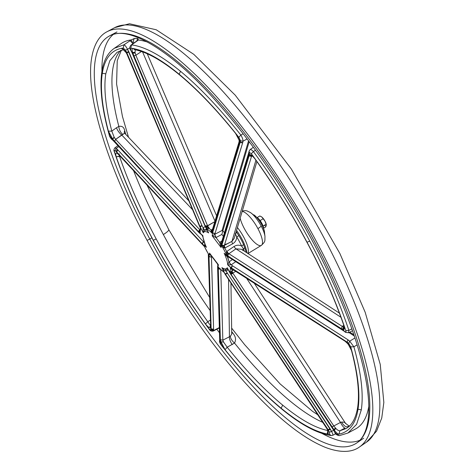<?xml version="1.0" encoding="UTF-8"?>
<svg xmlns="http://www.w3.org/2000/svg" width="475" height="475" viewBox="0 0 475 475"><rect width="100%" height="100%" fill="white"/><g stroke="black" fill="none" stroke-linecap="round" stroke-linejoin="round"><path stroke-width="0.71" d="M217.603 266.819A1.823 1.68 -0.9 0 0 217.918 267.977L219.83 341.739L221.457 345.147L225.067 349.677L219.99 340.64A1.823 1.639 -171.6 0 1 219.676 339.488A1.823 1.639 8.4 0 0 219.99 340.64L220.008 340.462A1.823 1.68 179.1 0 1 219.676 339.524L220.857 341.567L220.388 339.714L218.268 268.452L217.936 267.805A1.823 1.639 -171.6 0 1 217.615 266.629A1.823 1.639 8.4 0 0 217.936 267.805L218.286 268.262L218.447 267.253A26.125 7.778 -121.3 0 0 223.868 271.724L224.972 273.778A1.823 0.309 151.8 0 1 224.847 273.737A1.823 0.309 -28.2 0 0 224.972 273.778L221.908 267.633C224.604 269.373 226.385 269.396 227.252 267.704L230.547 273.849A1.823 0.309 151.8 0 1 230.422 273.808A1.823 0.309 -28.2 0 0 230.547 273.849L229.662 271.801A26.125 7.778 -121.3 0 0 230.345 267.407L231.598 268.434A1.823 1.33 129.4 0 0 231.931 268.939A1.823 1.33 129.4 0 0 232.103 269.052M208.329 254.642A1.823 1.68 -0.9 0 0 208.65 255.799L208.662 255.621A1.823 1.639 -171.6 0 1 208.347 254.452A1.823 1.639 8.4 0 0 208.662 255.621L209.012 256.078L209.505 253.056L218.387 264.729L217.918 267.977L218.268 268.452L217.936 267.805L218.387 264.729L209.505 253.056L211.06 255.568M204.387 246.549L203.834 245.415L204.369 246.507L202.831 244.886A1.823 1.366 -43 0 1 202.593 244.465L118.423 154.167L116.915 153.122C115.71 153.015 115.472 154.232 116.215 156.78L119.54 156.435C128.559 182.519 140.784 210.039 156.21 238.996C140.784 210.039 128.559 182.519 119.54 156.435L118.976 154.927L119.54 156.435L120.086 156.115L116.215 156.78L114.576 151.935C114.119 150.611 114.315 150.183 115.158 150.664L116.713 151.964A1.823 1.366 -43.5 0 1 117.782 149.815L117.485 149.542A1.823 1.33 129.4 0 0 116.5 151.762L115.158 150.664C114.315 150.183 114.119 150.611 114.576 151.935L116.215 156.78C115.472 154.232 115.71 153.015 116.915 153.122L116.5 151.762L116.915 153.122L118.423 154.167L202.593 244.465L116.725 151.976L117.07 153.087L116.5 151.762A1.823 1.33 -50.6 0 1 117.485 149.542L203.526 241.864A1.823 1.366 136.5 0 0 202.469 244.025L202.683 244.227A1.823 1.33 -50.6 0 1 203.668 242.001L204.357 242.565L203.668 242.001A1.823 1.33 129.4 0 0 202.683 244.227L204.078 245.729A26.125 7.778 -121.3 0 0 208.81 254.594L210.692 326.978L210.3 327.702L211.155 328.825L208.81 254.594A26.125 7.778 58.7 0 1 204.078 245.729L202.819 244.684A1.823 1.318 129.7 0 0 203.14 245.183A1.823 1.318 -50.3 0 1 202.819 244.684L202.593 244.465A1.823 1.366 137 0 0 202.831 244.886A1.823 1.366 137 0 0 202.997 245.029M123.215 49.566L121.309 48.349C122.55 48.444 124.123 49.78 126.041 52.357L126.855 52.755L128.957 52.042L128.701 51.508A1.823 0.309 151.8 0 1 126.671 52.363L125.489 50.166L123.28 48.034L121.309 48.349C110.954 50.522 104.619 58.835 102.297 73.269L105.777 73.833L109.802 60.747L117.022 52.327L109.802 60.747L105.777 73.833C103.597 88.255 105.604 107.344 111.809 131.106L114.131 137.174L115.633 139.365L124.67 133.178L121.725 135.013L192.523 209.635L121.725 135.013L115.633 139.365L199.838 229.763A1.823 1.366 136.5 0 0 198.77 231.913L198.983 232.115A1.823 1.33 -50.6 0 1 199.298 230.565L199.862 229.793A3.04 0.748 -122.6 0 0 200.052 229.947A3.04 0.748 57.4 0 1 199.862 229.793L199.755 229.87A3.04 0.522 -124.6 0 0 200.034 230.12A3.04 0.522 55.4 0 1 199.755 229.87L199.298 230.565A1.823 1.33 129.4 0 0 198.983 232.115L202.89 235.695C203.021 238.699 204.197 242.565 206.429 247.303L202.683 244.227L206.429 247.303C204.197 242.565 203.021 238.699 202.89 235.695L202.801 236.698L202.89 235.695L199.12 232.572L112.86 139.306L113.198 140.416L199.12 232.572A1.823 1.318 129.7 0 0 199.447 233.071A1.823 1.318 -50.3 0 1 199.12 232.572L198.894 232.358A1.823 1.366 137 0 0 199.132 232.774A1.823 1.366 137 0 0 199.298 232.922M205.105 244.304L202.801 236.681L201.946 235.143L202.89 235.695L199.132 232.774A1.823 1.366 -43 0 1 198.894 232.358L112.967 140.202A1.823 1.318 129.7 0 0 113.293 140.701A1.823 1.318 -50.3 0 1 112.967 140.202L111.625 139.086L109.256 135.126L108.395 131.171L112.557 138.843L114.131 137.174L112.557 138.843L112.86 139.306A1.823 0.766 -33.8 0 1 114.422 137.602A1.823 0.766 146.2 0 0 112.86 139.306L112.967 140.202L112.86 139.306L114.558 141.508L115.633 139.365L114.558 141.508L198.752 231.901A1.823 1.366 -43 0 1 199.827 229.757L199.827 229.757A1.823 1.366 137 0 0 198.752 231.901L198.77 231.913A1.823 1.366 -43.5 0 1 199.838 229.763L115.633 139.365L114.131 137.174L111.809 131.106L108.395 131.171C102.125 107.148 100.088 87.845 102.297 73.269C100.088 87.845 102.125 107.148 108.395 131.171L109.612 135.672L111.625 139.086L112.967 140.202L108.395 131.171L111.809 131.106L116.482 127.757L111.809 131.106C105.604 107.344 103.597 88.255 105.777 73.833L102.297 73.269L101.882 71.689L102.297 73.269C104.619 58.835 110.954 50.522 121.309 48.349L123.28 48.034L123.993 44.787L129.788 40.897L123.993 44.787C124.943 45.113 126.118 46.621 127.526 49.311L129.918 47.708L127.526 49.311L202.071 225.839L199.85 226.308L200.04 226.694A1.823 0.309 -28.2 0 0 202.071 225.839L203.11 227.774L205.224 226.605L203.11 227.774L202.071 225.839A1.823 0.309 151.8 0 1 200.04 226.694L200.919 228.748A26.125 7.778 -121.3 0 0 200.236 233.142L198.983 232.115L200.236 233.142A26.125 7.778 58.7 0 1 200.919 228.748L126.867 52.778L126.356 52.772L199.827 226.694A1.823 0.327 152 0 1 199.708 226.646A1.823 0.327 -28 0 0 199.827 226.694L126.356 52.772L126.867 52.778L126.671 52.363L126.041 52.357L126.356 52.772A1.823 0.481 149.3 0 0 126.35 52.957A1.823 0.481 -30.7 0 1 126.356 52.772L126.041 52.357C124.123 49.78 122.55 48.444 121.309 48.349L123.565 49.554M207.551 225.72L205.426 226.379L205.616 226.765A1.823 0.309 -28.2 0 0 206.803 226.361L215.139 221.481L207.551 225.72A3.04 0.766 -119.2 0 0 209.279 228.172L208.964 228.338A27.336 8.14 58.7 0 1 211.114 230.114L212.551 229.146L211.114 230.114A27.336 8.14 -121.3 0 0 208.964 228.338L206.714 228.825L205.402 226.765L208.673 232.916C205.978 231.171 204.197 231.147 203.336 232.845L200.04 226.694L203.336 232.845C204.197 231.147 205.978 231.171 208.673 232.916L207.189 230.001L204.784 230.09L206.981 230.12L208.673 232.916L205.402 226.765L132.697 52.856L132.187 52.85L205.402 226.765A1.823 0.327 152 0 1 205.283 226.717A1.823 0.327 -28 0 0 205.402 226.765L132.187 52.85L132.697 52.856L132.62 52.44C131.795 49.881 131.955 48.569 133.101 48.498L130.768 48.129L130.821 50.237L131.991 52.434L132.62 52.44L131.991 52.434L132.187 52.85L130.821 50.237L130.768 48.129L133.101 48.498L134.639 49.685L133.101 48.498C131.955 48.569 131.795 49.881 132.62 52.44L133.742 55.943L205.414 226.355L207.438 225.791A3.04 0.564 -116.4 0 0 208.964 228.338L209.279 228.172A3.04 0.766 60.8 0 1 207.551 225.72M212.034 230.892A1.823 1.645 9.3 0 0 211.987 231.088L212.076 230.719A1.823 1.579 16.9 0 0 212.349 232.073L239.37 143.118L239.287 140.475L235.262 132.804L238.866 137.34L240.493 140.743L240.285 142.037A1.823 1.585 16.5 0 0 242.725 142.625L242.784 142.357A1.823 1.639 -171.6 0 1 240.332 141.841L240.493 140.743L238.866 137.34L235.262 132.804L240.332 141.841L239.287 140.475L239.37 143.118L212.349 232.073L212.699 232.536L240.285 142.055L239.43 140.938L240.332 141.841A1.823 1.639 8.4 0 0 242.784 142.357L215.133 233.124A1.823 1.585 -163.5 0 1 212.693 232.548L212.652 232.744A1.823 1.639 8.4 0 0 215.104 233.261L214.961 234.223L222.074 230.488L248.55 140.843L222.074 230.488A0.606 0.528 -163.5 0 1 222.888 230.684L222.858 230.892A24.783 9.34 60.6 0 1 224.443 232.72A24.783 9.34 -119.4 0 0 222.858 230.892L221.855 234.454L216 237.565L219.658 242.363L221.979 240.831L219.658 242.363L216 237.565L212.194 235.82L212.652 232.744L212.301 232.287L212.135 233.296A26.125 7.778 -121.3 0 0 206.714 228.825A26.125 7.778 58.7 0 1 212.135 233.296L212.301 232.287L212.699 232.536L212.301 232.287A1.823 1.645 -170.7 0 1 211.987 231.088A1.823 1.645 9.3 0 0 212.301 232.287L212.349 232.073A1.823 1.579 -163.1 0 1 212.076 230.719L212.135 233.296L210.953 230.779L211.114 230.114L210.953 230.779L212.135 233.296L212.093 230.725A1.823 1.579 -163.1 0 1 212.693 229.924M221.308 243.075A1.823 1.645 9.3 0 0 221.261 243.271L221.35 242.903A1.823 1.579 16.9 0 0 221.623 244.257L249.185 153.473A1.823 1.645 -170.7 0 1 248.87 152.273A1.823 1.645 9.3 0 0 249.185 153.473L249.048 151.198L249.363 152.392L251.317 153.698L253.424 151.602L251.317 153.698L254.867 158.567C273.986 185.066 291.371 212.954 307.04 242.232L309.753 241.098C326.539 272.614 339.583 302.373 348.882 330.38C339.583 302.373 326.539 272.614 309.753 241.098C292.885 209.588 274.111 179.752 253.424 151.602C251.465 149.524 250.236 149.043 249.725 150.159C250.236 149.043 251.465 149.524 253.424 151.602L255.449 150.165L253.424 151.602C274.111 179.752 292.885 209.588 309.753 241.098L307.04 242.232C322.638 271.504 334.994 299.327 344.108 325.702L345.747 330.547C346.204 331.877 346.014 332.298 345.165 331.817L343.579 330.541L343.407 329.359C344.618 329.466 344.85 328.249 344.108 325.702L343.793 325.286L344.108 325.702C344.85 328.249 344.618 329.466 343.407 329.359L343.823 330.719A1.823 1.33 129.4 0 0 344.155 331.223A1.823 1.33 -50.6 0 1 343.823 330.719L345.165 331.817C346.014 332.298 346.204 331.877 345.747 330.547L344.108 325.702C334.994 299.327 322.638 271.504 307.04 242.232C291.371 212.954 273.986 185.066 254.867 158.567C252.878 156.002 251.328 154.761 250.224 154.838L251.655 155.758L249.987 154.803A1.823 1.68 72.9 0 0 251.72 155.776A1.823 1.68 -107.1 0 1 249.987 154.803L249.185 153.473L250.224 154.838C251.328 154.761 252.878 156.002 254.867 158.567L251.317 153.698L249.363 152.392L249.132 153.68L249.987 154.803L249.066 155.848L251.501 156.441L249.066 155.848L221.973 244.714A1.823 1.579 17 0 0 224.408 245.308L224.408 245.308A1.823 1.579 -163 0 1 221.973 244.714L221.967 244.732A1.823 1.585 16.5 0 0 224.408 245.32L251.501 156.441L252.225 156.037L251.501 156.441L224.408 245.32A1.823 1.585 -163.5 0 1 221.967 244.732L221.92 244.928A1.823 1.639 8.4 0 0 223.464 245.664L231.966 241.353L255.924 160.229L231.966 241.353L234.234 238.313L231.966 241.353A3.04 0.926 -117.8 0 0 232.613 243.847L224.758 248.033A27.336 8.14 58.7 0 1 226.634 251.548L234.027 246.489C236.592 244.916 239.133 244.785 241.644 246.092A27.336 8.14 -121.3 0 0 236.74 236.906C236.58 240 235.202 242.315 232.613 243.847C235.202 242.315 236.58 240 236.74 236.906A27.336 8.14 58.7 0 1 241.644 246.092C239.133 244.785 236.592 244.916 234.027 246.489L226.634 251.548A27.336 8.14 -121.3 0 0 224.758 248.033L223.968 247.873L221.772 245.955L221.576 244.471L221.077 247.493L212.194 235.82L221.077 247.493L219.658 242.363L221.077 247.493L221.576 244.471L221.92 244.928L249.066 155.848L249.987 154.803L249.132 153.68L221.623 244.257L221.973 244.714L221.576 244.471A1.823 1.645 -170.7 0 1 221.261 243.271A1.823 1.645 9.3 0 0 221.576 244.471L221.623 244.257A1.823 1.579 -163.1 0 1 221.967 242.102M233.599 269.064A1.823 1.265 -57.3 0 1 232.269 269.183A1.823 1.265 -57.3 0 1 231.865 268.624L231.462 267.977L231.848 268.613L345.2 341.317L347.427 343.199L347.088 342.089L231.729 268.167L231.865 268.624A1.823 1.271 123.1 0 0 232.245 269.171A1.823 1.271 -56.9 0 1 231.848 268.613L227.697 264.848C227.567 261.85 226.385 257.978 224.152 253.246L227.905 256.322A1.823 1.33 129.4 0 0 228.232 256.827L228.546 257.058A1.823 1.271 123.1 0 0 228.558 257.064A1.823 1.265 -57.3 0 1 228.166 256.512L228.148 256.5A1.823 1.271 123.1 0 0 228.546 257.058A1.823 1.271 -56.9 0 1 228.148 256.5L228.03 256.061L341.335 328.658L343.407 329.359L343.562 330.529L343.223 329.418L341.335 328.658L228.03 256.061L228.166 256.512L343.562 330.529A1.823 1.271 123.1 0 0 343.977 331.093A1.823 1.271 123.1 0 0 344.072 331.152M228.232 256.827A1.823 1.33 -50.6 0 1 227.905 256.322L224.152 253.246L227.537 257.123A2.428 0.92 63.2 0 1 227.442 256.179A2.428 0.92 -116.8 0 0 227.537 257.123L228.992 261.897L227.745 257.005A2.428 0.849 60 0 1 227.596 256.304A2.428 0.849 -120 0 0 227.745 257.005L228.154 256.767L227.537 257.123L224.152 253.246L228.232 256.827A1.823 1.33 129.4 0 0 228.404 256.939M333.563 429.958A1.823 0.309 -28.2 0 0 333.533 430.077A1.823 0.309 -28.2 0 0 333.658 430.118L333.438 429.75A1.823 0.368 146.9 0 1 333.319 429.703A1.823 0.368 -33.1 0 0 333.438 429.75L334.833 432.315L337.042 434.447L339.013 434.138C337.778 434.037 336.199 432.701 334.281 430.124L333.658 430.118L334.281 430.124L230.987 274.247L333.42 429.727L333.931 429.733L333.42 429.727L230.761 274.217L227.252 267.704C226.385 269.396 224.604 269.373 221.908 267.633L223.939 268.998L221.908 267.633L224.58 273.048M230.648 274.039A1.823 0.368 -33.1 0 0 230.642 274.17A1.823 0.368 -33.1 0 0 230.761 274.217L230.761 274.217A1.823 0.368 146.9 0 1 230.642 274.17L230.422 273.808A1.823 0.309 -28.2 0 1 230.458 273.683M225.073 273.968A1.823 0.368 -33.1 0 0 225.067 274.099A1.823 0.368 -33.1 0 0 225.186 274.146L327.59 429.649L328.1 429.655L225.18 273.784A1.823 0.327 -28 0 0 227.222 272.941L331.544 431.407L333.658 430.303L331.544 431.407C332.945 433.978 333.272 435.284 332.518 435.314L331.229 435.557L329.555 434.352L329.502 432.244L328.332 430.047L327.708 430.041C328.534 432.6 328.373 433.918 327.222 433.984L329.555 434.352L327.222 433.984L327.768 430.962L327.222 433.984C328.373 433.918 328.534 432.6 327.708 430.041L328.332 430.047L328.1 429.655L327.59 429.649L327.708 430.041L326.016 426.883L225.186 274.146A1.823 0.368 146.9 0 1 225.067 274.099A1.823 0.368 -33.4 0 0 225.079 274.128A1.823 0.368 -33.4 0 0 225.203 274.17A1.823 0.368 146.6 0 1 225.079 274.128L327.334 429.37A1.823 1.051 -25 0 0 327.59 429.649A1.823 1.051 155 0 1 327.334 429.37L327.827 431.627L328.017 431.193M355.478 428.984A225.554 67.177 -121.3 0 0 368.796 406.297A225.554 67.177 58.7 0 1 355.478 428.984L347.938 433.022L340.088 435.415M225.756 254.796L224.152 253.246C226.385 257.978 227.567 261.85 227.697 264.848L231.462 267.977A1.823 1.318 -50.3 0 1 232.459 265.757L231.272 264.777L235.743 261.672L231.272 264.777L232.625 265.881L347.985 339.797L349.695 341.181L353.905 346.815L357.141 344.832L353.905 346.815C361.196 373.166 363.66 394.191 361.297 409.907L358.025 409.218L357.61 407.639L358.025 409.218C355.71 423.652 349.368 431.959 339.013 434.138C349.368 431.959 355.71 423.652 358.025 409.218C360.234 394.636 358.203 375.333 351.928 351.31L350.71 346.809L348.697 343.395L347.356 342.279L351.928 351.31L347.088 342.089L347.771 343.639L345.2 341.317L231.848 268.613A1.823 1.265 122.7 0 0 232.269 269.183L345.2 341.317L347.504 343.49A1.823 0.671 -44.1 0 1 347.427 343.199A1.823 0.671 135.9 0 0 347.504 343.49L347.807 343.841C349.79 346.459 351.043 348.751 351.565 350.722C357.758 374.567 359.771 393.537 357.61 407.639C355.662 418.76 351.672 425.79 345.64 428.735L339.91 430.766L345.646 428.735M345.058 428.046L339.91 430.766L345.058 428.046A6.074 1.562 62.1 0 1 340.504 422.423L246.721 278.457L340.504 422.423L341.697 422.037C344.215 422.073 345.444 422.56 345.384 423.498C345.444 422.56 344.215 422.073 341.697 422.037A6.074 3.04 -119.4 0 0 347.457 426.734A220.697 65.728 -121.3 0 0 349.042 426.354A220.697 65.728 58.7 0 1 347.457 426.734L349.57 425.867L347.457 426.734A6.074 3.04 60.6 0 1 341.697 422.037L340.504 422.423A6.074 1.562 -117.9 0 0 345.058 428.046M323.024 422.489A220.697 65.728 58.7 0 1 234.519 343.051L227.204 347.225C246.466 371.159 264.961 390.462 282.678 405.139C300.354 419.674 315.548 428.165 328.249 430.617C315.548 428.165 300.354 419.674 282.678 405.139L281.147 408.227C299.024 422.922 314.379 431.508 327.222 433.984C314.379 431.508 299.024 422.922 281.147 408.227L281.586 408.898L281.147 408.227L282.678 405.139C264.961 390.462 246.466 371.159 227.204 347.225L234.519 343.051A220.697 65.728 -121.3 0 0 323.024 422.489M232.72 332.993C235.695 336.371 236.295 339.726 234.519 343.051C236.295 339.726 235.695 336.371 232.72 332.993L231.705 331.681L232.72 332.993A6.074 2.09 -37.7 0 1 231.729 333.07A6.074 2.09 142.3 0 0 232.72 332.993M120.698 50.409A220.697 65.728 -121.3 0 0 118.845 126.409C122.051 125.774 124.005 127.205 124.699 130.69L125.792 134.366L124.699 130.69C124.005 127.205 122.051 125.774 118.845 126.409A220.697 65.728 58.7 0 1 120.698 50.409M133.517 170.519A220.697 65.728 -121.3 0 0 163.352 234.555A10.937 1.912 -28.1 0 0 168.762 229.645A10.937 1.912 151.9 0 1 163.352 234.555A220.697 65.728 -121.3 0 0 209.908 310.258A220.697 65.728 58.7 0 1 163.352 234.555A220.697 65.728 58.7 0 1 133.517 170.519M114.671 27.657A242.541 72.236 58.7 0 1 301.287 198.039A242.541 72.236 58.7 0 1 366.451 442.195A242.541 72.236 -121.3 0 0 301.287 198.039A242.541 72.236 -121.3 0 0 114.671 27.657L129.455 23.75L156.216 29.759L193.782 54.328L235.214 95.16L291.371 169.064L339.874 253.49L365.186 312.289L380.243 364.414L383.842 402.45L381.752 418.006L376.556 431.181L366.451 442.195L359.397 447.028A243.01 72.372 -121.3 0 0 294.108 202.403A243.01 72.372 -121.3 0 0 107.124 31.688A243.01 72.372 58.7 0 1 294.108 202.403A243.01 72.372 58.7 0 1 359.397 447.028C353.566 451.327 343.134 453.993 325.707 447.515C302.29 438.116 275.144 416.219 244.275 381.823C208.46 341.317 176.011 294.078 146.935 240.112A2.428 0.427 -28.1 0 0 149.815 239.044A238.153 70.929 -121.3 0 0 356.648 443.021A238.153 70.929 -121.3 0 0 292.665 203.282A238.153 70.929 -121.3 0 0 109.416 35.975A238.153 70.929 -121.3 0 0 149.815 239.044L151.863 237.821L149.815 239.044A238.153 70.929 58.7 0 1 109.416 35.975C127.336 24.991 169.676 48.913 214.932 99.863C253.294 142.286 293.283 201.928 322.115 259.748C345.479 306.761 360.228 347.647 366.367 382.411C368.879 397.26 369.455 409.723 368.101 419.799C366.439 431.3 362.621 439.043 356.648 443.021A238.153 70.929 58.7 0 1 149.815 239.044A2.428 0.427 151.9 0 1 146.935 240.112C108.549 168.554 86.593 98.877 91.158 61.364C93.444 42.91 100.623 34.883 107.124 31.688L114.671 27.657M216.826 329.205A237.684 70.787 -121.3 0 0 219.48 332.791A237.684 70.787 58.7 0 1 216.826 329.205M321.818 433.354A237.684 70.787 -121.3 0 0 359.842 440.277A237.684 70.787 58.7 0 1 321.818 433.354M113.323 34.402A237.684 70.787 -121.3 0 0 101.935 71.339A237.684 70.787 58.7 0 1 113.323 34.402M117.652 145.362A237.684 70.787 -121.3 0 0 117.788 145.748A237.684 70.787 58.7 0 1 117.652 145.362M121.333 43.48A225.554 67.177 58.7 0 1 131.332 39.918L134.437 38.445L136.135 38.416L137.881 38.493L138.362 40.007A225.554 67.177 58.7 0 1 147.606 42.127A225.554 67.177 -121.3 0 0 138.362 40.007L131.563 44.882C144.952 46.687 161.263 55.492 180.5 71.297C199.791 87.287 219.901 108.543 240.837 135.066L243.147 133.766L240.837 135.066C242.369 137.584 243.075 139.65 242.951 141.259L242.784 142.357L242.951 141.259L247.089 138.92L242.951 141.259C243.075 139.65 242.369 137.584 240.837 135.066C219.901 108.543 199.791 87.287 180.5 71.297L179.176 74.254L179.609 74.925L179.176 74.254C197.089 89.098 215.787 108.615 235.262 132.804C215.787 108.615 197.089 89.098 179.176 74.254C161.304 59.559 145.944 50.973 133.101 48.498C145.944 50.973 161.304 59.559 179.176 74.254L180.5 71.297C161.263 55.492 144.952 46.687 131.563 44.882L137.097 40.993A4.863 1.633 -125.1 0 0 136.675 41.099A4.863 1.633 54.9 0 1 137.097 40.993L138.362 40.007A4.863 2.981 -130.9 0 0 137.56 40.417A4.863 2.981 49.1 0 1 138.362 40.007L137.881 38.493A4.863 4.542 94.1 0 0 136.907 40.933A4.863 4.542 -85.9 0 1 137.881 38.493L134.437 38.445A4.863 4.578 87.2 0 0 133.76 43.154A4.863 4.578 -92.8 0 1 134.437 38.445L131.332 39.918A225.554 67.177 -121.3 0 0 121.333 43.48L114.273 48.319L123.993 44.787L123.28 48.034L125.489 50.166L127.526 49.311C126.118 46.621 124.943 45.113 123.993 44.787M228.232 269.711L226.189 271.005L227.222 272.941L226.1 271.065C224.253 270.685 222.852 269.539 221.908 267.633C222.852 269.539 224.253 270.685 226.1 271.065A2.428 0.457 58.8 0 1 225.423 269.485A2.428 0.457 -121.2 0 0 226.1 271.065L226.189 271.005A2.428 0.594 57.6 0 1 225.56 269.515A2.428 0.594 -122.4 0 0 226.189 271.005L228.232 269.711M227.763 255.865L226.504 254.82A26.125 7.778 -121.3 0 0 221.772 245.955A26.125 7.778 58.7 0 1 226.504 254.82L227.763 255.865A1.823 1.318 -50.3 0 1 228.089 254.321L226.504 254.82L226.634 251.548L226.504 254.82L228.089 254.321A1.823 1.318 129.7 0 0 227.763 255.865L228.03 256.061L227.763 255.865M333.8 425.968L340.504 422.423L333.8 425.968L335.861 428.456C337.499 430.16 338.847 430.926 339.91 430.766L339.013 434.138L339.91 430.766C338.847 430.926 337.499 430.16 335.861 428.456L333.8 425.968L232.94 273.256L333.8 425.968L331.847 426.954L333.8 425.968M232.269 269.183L232.245 269.171A1.823 1.271 123.1 0 0 232.257 269.177L231.931 268.939A1.823 1.33 -50.6 0 1 231.598 268.434L230.345 267.407L231.515 269.289A3.04 1.182 96.7 0 1 231.931 268.939A3.04 1.182 -83.3 0 0 231.515 269.289L232.073 269.367A3.04 1.271 62.3 0 1 232.168 269.117A3.04 1.271 -117.7 0 0 232.073 269.367A27.336 8.14 58.7 0 1 231.806 271.112A27.336 8.14 -121.3 0 0 232.073 269.367L231.515 269.289L230.345 267.407A26.125 7.778 58.7 0 1 229.662 271.801L231.954 273.463L235.737 271.409L231.954 273.463L229.662 271.801L230.755 273.855A1.823 0.327 -28 0 0 231.954 273.463A1.823 0.327 152 0 1 230.755 273.855L230.987 274.247A1.823 0.368 -33.4 0 0 232.94 273.256A1.823 0.368 146.6 0 1 230.987 274.247L333.931 429.733A1.823 0.386 -40.5 0 1 335.51 428.046A1.823 0.386 139.5 0 0 333.931 429.733L334.281 430.124L335.861 428.456L334.281 430.124C336.199 432.701 337.778 434.037 339.013 434.138L337.042 434.447L339.31 435.658L337.042 434.447L334.833 432.315L333.658 430.118A1.823 0.309 151.8 0 1 333.533 430.077L333.308 429.548M231.806 271.112L233.552 270.008L231.806 271.112A3.04 0.505 -123.4 0 0 232.786 273.262A3.04 0.505 56.6 0 1 231.806 271.112M246.757 252.397A21.565 6.424 -121.3 0 0 236.568 230.417A21.565 6.424 58.7 0 1 246.757 252.397L246.792 252.753M236.212 231.628L238.86 235.642A25.513 7.6 58.7 0 1 243.438 244.215L246.477 252.546L243.438 244.215A25.513 7.6 -121.3 0 0 238.86 235.642L236.74 236.906L235.244 233.451L236.74 236.906L238.86 235.642L236.212 231.628M247.974 253.525L261.345 245.403A19.742 5.878 -121.3 0 0 257.913 228.618A19.742 5.878 -121.3 0 0 242.185 211.393A19.742 5.878 58.7 0 1 257.913 228.618A19.742 5.878 58.7 0 1 261.345 245.403A19.742 5.878 58.7 0 1 244.275 228.439A19.742 5.878 58.7 0 1 240.166 218.245M237.417 227.537A19.742 5.878 58.7 0 1 247.796 253.407A19.742 5.878 -121.3 0 0 237.417 227.537M242.309 210.971L245.355 210.603L246.953 210.882L250.384 212.509A16.708 4.976 58.7 0 1 261.155 225.993A16.708 4.976 -121.3 0 0 250.384 212.509A16.708 4.976 58.7 0 1 250.384 212.509L256.91 217.502C261.814 222.775 264.723 230.595 264.51 232.34A12.148 3.616 -121.3 0 0 253.893 214.866A12.148 3.616 58.7 0 1 264.51 232.34L264.979 236.538A16.708 4.976 58.7 0 1 264.985 236.55A16.708 4.976 -121.3 0 0 261.155 225.993A16.708 4.976 58.7 0 1 264.979 236.538C264.753 241.294 265.786 241.14 261.345 245.403M349.772 425.838C349.885 426.609 348.442 425.737 345.45 423.213L254.333 283.337M224.883 273.612A1.823 0.309 -28.2 0 0 224.847 273.737L225.079 274.128M227.852 269.206L227.252 267.704L227.852 269.206M219.272 268.203L224.176 272.484L223.351 271.379L223.868 271.724A26.125 7.778 58.7 0 1 218.447 267.253L219.296 268.227L218.447 267.253L218.286 268.262A1.823 1.645 9.3 0 0 219.824 269.004L218.447 267.253L219.824 269.004A1.823 1.645 -170.7 0 1 218.286 268.262L218.268 268.452A1.823 1.686 -1.7 0 0 220.228 269.105A1.823 1.686 178.3 0 1 218.268 268.452L220.388 339.714L222.846 340.159L229.443 336.751L228.558 279.389L229.443 336.751L230.446 336.152L231.741 334.062L230.446 336.152A6.074 2.541 -132.5 0 0 234.519 343.051A6.074 2.541 47.5 0 1 230.446 336.152L229.443 336.751A6.074 1.971 -117.3 0 0 232.275 344.618A6.074 1.971 62.7 0 1 229.443 336.751L222.846 340.159L223.458 341.923L227.204 347.225L225.067 349.677C244.536 373.872 263.233 393.389 281.147 408.227C263.233 393.389 244.536 373.872 225.067 349.677L227.204 347.225L223.458 341.923L222.846 340.159L220.75 269.568L222.846 340.159L220.388 339.714L220.857 341.567L220.008 340.462L217.918 267.989A1.823 1.68 179.1 0 1 217.592 267.039L217.841 265.127M229.662 271.801L231.171 271.48L229.662 271.801M227.222 272.941A1.823 0.327 152 0 1 225.18 273.784L225.411 274.176A1.823 0.368 -33.4 0 0 227.365 273.184L227.222 272.941M332.518 435.314C333.272 435.284 332.945 433.978 331.544 431.407L329.502 432.244L329.555 434.352L331.229 435.557C317.306 433.616 300.752 424.727 281.586 408.898C262.342 392.944 242.327 371.794 221.534 345.444L221.457 345.147L221.534 345.444C219.996 343.455 219.319 341.828 219.515 340.569L219.83 341.739L219.676 339.471M227.365 273.184A1.823 0.368 146.6 0 1 225.411 274.176L328.1 429.655L330.054 428.67L227.365 273.184M329.502 432.244L331.544 431.407L330.374 429.21A1.823 0.327 152 0 1 328.332 430.047L329.502 432.244M330.054 428.67L328.1 429.655L328.332 430.047A1.823 0.327 -28 0 0 330.374 429.21L330.054 428.67M334.744 432.149L334.715 432.274C335.273 434.049 336.805 435.177 339.31 435.658L347.938 433.022L356.582 424.371L361.297 409.907C363.66 394.191 361.196 373.166 353.905 346.815L350.71 346.809L351.928 351.31C358.203 375.333 360.234 394.636 358.025 409.218L361.297 409.907M230.642 274.17L230.654 274.2A1.823 0.368 -33.4 0 0 230.654 274.2A1.823 0.368 -33.4 0 0 230.779 274.241A1.823 0.368 146.6 0 1 230.654 274.2L333.302 429.679M333.533 430.077L334.833 432.315M231.954 273.463A3.04 0.653 79.4 0 0 231.171 271.48A3.04 0.653 -100.6 0 1 231.954 273.463M232.904 273.196A3.04 0.742 57.8 0 1 232.103 270.922A3.04 0.742 -122.2 0 0 232.904 273.196M257.913 228.618A6.074 1.063 -28.1 0 0 261.155 225.993A6.074 1.063 151.9 0 1 257.913 228.618M348.882 330.38L351.85 328.884L348.882 330.38L348.513 332.767L348.882 330.38L345.747 330.547L348.882 330.38M354.308 336.027L348.959 332.542L354.308 336.027M349.695 341.181L354.95 337.963L349.695 341.181L348.697 343.395L350.71 346.809L353.905 346.815L349.695 341.181L348.353 340.064A1.823 1.318 129.7 0 0 347.356 342.279L348.697 343.395L349.695 341.181M349.79 332.126L353.893 334.804L349.79 332.126M342.232 326.367L343.829 325.381L342.232 326.367L344.019 326.889L342.232 326.367L228.926 253.769L342.232 326.367L341.335 328.658L342.232 326.367M228.879 253.739L228.089 254.321A3.04 0.825 44.2 0 0 226.326 252.296A3.04 0.825 -135.8 0 1 228.089 254.321L228.772 253.816A3.04 0.79 50.6 0 1 226.634 251.548A3.04 0.79 -129.4 0 0 228.772 253.816L228.879 253.739A3.04 0.861 55.4 0 1 226.913 251.34A3.04 0.861 -124.6 0 0 228.879 253.739L235.968 248.841L228.879 253.739M340.949 317.282L235.968 248.841L340.949 317.282M228.992 261.897L232.412 259.534L228.992 261.897L227.697 264.848L228.992 261.897A2.428 0.588 -127.1 0 0 231.188 264.836L227.697 264.848L231.188 264.836A2.428 0.588 52.9 0 1 228.992 261.897M241.454 249.268L235.968 248.841A3.04 0.861 55.3 0 1 234.027 246.489A3.04 0.861 -124.7 0 0 235.968 248.841L241.454 249.268M352.509 330.754L348.513 332.767L345.497 332.322L343.977 331.093A1.823 1.271 -56.9 0 1 343.579 330.541L228.166 256.512A1.823 1.265 122.7 0 0 228.57 257.076L343.971 331.093M228.03 256.061A1.823 1.265 -57.4 0 1 228.926 253.769A1.823 1.265 122.6 0 0 228.03 256.061M343.223 329.418A1.823 1.621 -85.3 0 1 343.781 326.889A1.823 1.621 94.7 0 0 343.223 329.418M343.407 329.359L344.019 326.889L343.407 329.359M344.417 326.77L344.132 327.097L343.793 325.286C334.727 299.048 322.418 271.344 306.88 242.173C291.264 212.99 273.933 185.197 254.885 158.787C252.842 156.394 251.762 155.384 251.649 155.758L251.691 155.758M231.272 264.777L231.272 264.777A2.428 0.695 55.2 0 1 229.193 261.749A2.428 0.695 -124.8 0 0 231.272 264.777M232.459 265.757A1.823 1.318 129.7 0 0 231.462 267.977L231.729 268.167A1.823 1.265 -57.4 0 1 232.625 265.881L232.459 265.757M232.625 265.881A1.823 1.265 122.6 0 0 231.729 268.167L347.088 342.089L347.985 339.797L232.625 265.881M347.985 339.797L347.088 342.089L347.356 342.279A1.823 1.318 -50.3 0 1 348.353 340.064L347.985 339.797M229.9 256.957A1.823 1.265 -57.3 0 1 228.57 257.076L228.546 257.058M243.509 248.93L241.644 246.092A3.646 1.288 -24.5 0 0 243.438 244.215A3.646 1.288 155.5 0 1 241.644 246.092L243.509 248.93A3.04 1.443 -22.8 0 0 242.547 250.283A3.04 1.443 157.2 0 1 243.509 248.93A3.646 1.698 -21.6 0 0 244.696 247.214A3.646 1.698 158.4 0 1 243.509 248.93L244.37 251.174L243.509 248.93M249.173 141.675L222.888 230.684L249.173 141.675M223.351 236.307A22.361 8.425 -119.4 0 0 221.855 234.454A22.361 8.425 60.6 0 1 223.351 236.307M221.92 244.928L221.772 245.955L223.464 245.664A1.823 1.639 -171.6 0 1 221.92 244.928M251.501 156.441L252.314 155.58M239.37 143.118L239.097 141.764L239.37 143.118M239.43 140.938A1.823 1.193 171.6 0 1 239.097 140.374A1.823 1.193 -8.4 0 0 239.43 140.938M239.091 140.238A1.823 1.193 -8.4 0 0 239.097 140.374L239.032 140.101C238.848 138.789 237.619 136.462 235.351 133.125C215.953 109.036 197.374 89.638 179.609 74.925C161.88 60.408 146.888 51.995 134.639 49.685L134.639 49.685M221.035 244.667L221.077 247.493L221.035 244.667M249.132 153.68L248.858 152.327L249.132 153.68M253.353 147.303L249.993 149.678L249.048 151.198L249.725 150.159M248.87 152.297L249.048 151.198M238.866 137.34L240.837 135.066L238.866 137.34M212.652 232.744L212.194 235.82L214.961 234.223L215.104 233.261A1.823 1.639 -171.6 0 1 212.652 232.744M240.493 140.743L242.951 141.259L240.493 140.743M212.693 232.548A1.823 1.585 16.5 0 0 215.133 233.136L215.133 233.124A1.823 1.579 -163 0 1 212.699 232.536L212.693 232.548M212.699 232.536A1.823 1.579 17 0 0 215.133 233.124L242.719 142.648L240.285 142.055L212.699 232.536M242.725 142.625A1.823 1.585 -163.5 0 1 240.285 142.037L242.725 142.625M221.219 243.538A2.428 0.849 52.7 0 1 219.658 242.363A2.428 0.849 -127.3 0 0 221.219 243.538M221.231 243.443A2.428 0.825 56.3 0 1 219.854 242.226A2.428 0.825 -123.7 0 0 221.231 243.443M222.074 230.488L222.045 230.761A0.606 0.475 -178.4 0 1 222.858 230.892L222.888 230.684A0.606 0.528 16.5 0 0 222.074 230.488L214.961 234.223A2.428 0.742 -117.7 0 0 216.22 237.453L221.855 234.454L222.858 230.892A0.606 0.475 1.6 0 0 222.045 230.761L222.074 230.488M216 237.565L216.22 237.453A2.428 0.742 62.3 0 1 214.961 234.223L214.866 234.27A2.428 0.677 -114.6 0 0 216 237.565A2.428 0.677 65.4 0 1 214.866 234.27L212.194 235.82L216 237.565M212.04 230.838A3.04 0.558 22.2 0 1 210.953 230.779A3.04 0.558 -157.8 0 0 212.04 230.838M212.194 230.44A3.04 1.188 52.5 0 1 211.114 230.114A3.04 1.188 -127.5 0 0 212.194 230.44M212.266 230.328A3.04 1.021 56.2 0 1 211.393 229.918A3.04 1.021 -123.8 0 0 212.266 230.328M225.067 247.885L232.613 243.847A3.04 0.926 62.2 0 1 231.966 241.353L224.396 245.343A3.04 0.92 -117.8 0 0 225.067 247.885A3.04 0.92 62.2 0 1 224.396 245.343L224.277 245.403A3.04 0.938 -112.8 0 0 224.758 248.033L225.067 247.885M223.968 247.873L224.758 248.033A3.04 0.938 67.2 0 1 224.277 245.403L223.464 245.664A3.04 0.469 -96.3 0 1 223.968 247.873A3.04 0.469 83.7 0 0 223.464 245.664L221.772 245.955L223.968 247.873M235.754 233.172A3.646 0.493 -33.9 0 1 236.948 232.703A3.646 0.493 146.1 0 0 235.754 233.172M129.788 40.897L131.332 39.918A4.863 0.41 58.9 0 0 133.143 43.587A4.863 0.41 -121.1 0 1 131.332 39.918L129.788 40.897A4.863 1.158 56.1 0 1 132.887 43.765A4.863 1.158 -123.9 0 0 129.788 40.897M116.482 127.757L118.845 126.409L116.482 127.757A6.074 1.823 -125.5 0 0 121.725 135.013A6.074 1.823 54.5 0 1 116.482 127.757M135.85 55.243L207.533 225.672L205.414 226.355L207.522 225.655L135.85 55.243L141.479 51.514L135.85 55.243L133.742 55.943L135.85 55.243L135.149 52.802L135.85 55.243M214.985 221.124L142.571 51.894L214.985 221.124M206.566 229.104L204.784 230.09L203.336 232.845L203.11 227.774A2.428 0.618 -119 0 0 205.004 229.971L206.566 229.104M130.732 50.059L130.702 50.19C129.432 48.432 129.574 46.704 131.136 44.994L137.56 40.417M135.042 52.357L135.149 52.802A1.823 0.962 166.2 0 1 132.697 52.856A1.823 0.962 -13.8 0 0 135.149 52.802L135.042 52.357L132.62 52.44L135.042 52.357L135.28 49.81L135.042 52.357M205.616 226.765L206.714 228.825L206.803 226.361A1.823 0.309 151.8 0 1 205.616 226.765M200.343 227.846L200.919 228.748L200.373 227.899L199.963 231.586L200.236 233.142L199.298 230.565L199.981 230.743L199.298 230.565L200.236 233.142L199.963 231.586M199.737 226.516A1.823 0.327 -28 0 0 199.708 226.646L200.373 227.899M127.846 55.718L126.077 52.559L123.096 49.501L123.773 49.525L117.022 52.327M207.67 231.2L208.673 232.916L207.67 231.2M131.563 44.882L130.768 48.129L131.563 44.882M205.313 226.587A1.823 0.327 -28 0 0 205.283 226.717L131.872 52.387A1.823 0.327 -28 0 0 131.991 52.434A1.823 0.327 152 0 1 131.872 52.387A1.823 0.327 -28 0 1 131.896 52.262M130.702 50.19L131.872 52.387M206.055 225.637L205.141 226.195M199.85 226.308L201.958 225.601L199.85 226.308M127.526 49.311L125.489 50.166L126.671 52.363A1.823 0.309 -28.2 0 0 128.701 51.508L127.526 49.311M199.838 226.284L201.946 225.583L128.974 52.078L126.867 52.778L199.838 226.284M128.957 52.042L126.855 52.755L128.957 52.042M204.784 230.09L205.004 229.971A2.428 0.618 61 0 1 203.11 227.774L203.015 227.822A2.428 0.469 -118.9 0 0 204.784 230.09A2.428 0.469 61.1 0 1 203.015 227.822L203.336 232.845L204.784 230.09M208.252 228.552L208.964 228.338A3.04 0.564 63.6 0 1 207.438 225.791L206.803 226.361A3.04 0.92 -130.3 0 1 208.252 228.552A3.04 0.92 49.7 0 0 206.803 226.361L206.714 228.825L208.252 228.552M210.395 254.63L209.505 253.056C209.505 254.517 210.176 255.402 211.523 255.698C210.176 255.402 209.505 254.517 209.505 253.056L209.012 256.078A1.823 1.645 9.3 0 0 211.464 256.601L213.596 329.531L213.417 330.612L210.965 330.089L209.036 329.021L205.455 323.914C207.444 326.479 208.994 327.72 210.098 327.643L210.71 325.173C210.009 324.942 209.042 323.802 207.812 321.747L205.455 323.914C186.342 297.415 168.952 269.527 153.288 240.249C168.952 269.527 186.342 297.415 205.455 323.914L207.812 321.747C188.902 295.533 171.707 267.953 156.21 238.996L153.288 240.249C137.691 210.977 125.329 183.154 116.215 156.78C125.329 183.154 137.691 210.977 153.288 240.249L156.21 238.996C171.707 267.953 188.902 295.533 207.812 321.747L210.193 320.18L207.812 321.747C209.042 323.802 210.009 324.942 210.71 325.173L210.098 327.643C208.994 327.72 207.444 326.479 205.455 323.914L209.006 328.783L210.965 330.089L211.138 329.009L210.098 327.643L211.155 328.825L210.098 327.643L210.692 326.978L208.65 255.799A1.823 1.68 179.1 0 1 208.317 254.855A1.823 1.686 -1.6 0 0 208.65 255.811A1.823 1.686 178.4 0 1 208.317 254.885L210.692 326.978L210.366 326.058M118.768 146.555L116.149 148.438L117.485 149.542L116.149 148.438L118.768 146.555M114.873 147.85L116.149 148.438L114.873 147.85M122.663 134.294A6.074 2.862 66.3 0 1 118.845 126.409A6.074 2.862 -113.7 0 0 122.663 134.294M124.361 132.774A6.074 3.901 163.7 0 1 124.699 130.69A6.074 3.901 -16.3 0 0 124.361 132.774M118.423 154.167L118.661 154.589L118.423 154.167M117.07 153.087A1.823 1.716 111.6 0 0 117.954 153.953A1.823 1.716 -68.4 0 1 117.07 153.087M119.385 153.864A1.823 1.716 -68.4 0 1 118.317 154.054M118.18 154.031L116.915 153.122L118.02 154.001M205.639 245.735L206.429 247.303C204.998 246.08 204.44 244.655 204.761 243.028C204.44 244.655 204.998 246.08 206.429 247.303L205.562 245.551M207.872 253.021L204.731 247.119M208.365 254.345A1.823 1.639 8.4 0 0 208.347 254.452L208.264 253.792L208.81 254.594L208.228 253.739M113.198 140.416L113.436 140.838L113.198 140.416M111.625 139.086L113.293 140.701A1.823 1.318 129.7 0 0 113.371 140.76M114.576 151.935L114.255 151.495L114.576 151.935M115.158 150.664L116.149 148.438L115.158 150.664M202.469 244.025A1.823 1.366 -43.5 0 1 203.532 241.876L203.526 241.864A1.823 1.366 137 0 0 202.451 244.013L202.469 244.025M202.451 244.013A1.823 1.366 -43 0 1 203.526 241.864L117.8 149.833L116.725 151.976L202.451 244.013M117.782 149.815A1.823 1.366 136.5 0 0 116.713 151.964L117.782 149.815M226.153 243.996L223.725 245.492M213.417 330.612L219.331 327.572L213.162 331.087L213.596 329.531A1.823 1.645 -170.7 0 1 211.138 329.009L210.965 330.089L213.417 330.612M218.369 268.571L218.352 267.847L218.369 268.571M209.101 256.387L209.077 255.663L209.101 256.387M219.99 340.64L220.857 341.567A1.823 1.283 -20.8 0 0 223.309 341.537A1.823 1.283 159.2 0 1 220.857 341.567L221.035 342.006L223.458 341.923L221.035 342.006L225.067 349.677L221.457 345.147L219.83 341.739L219.99 340.64M210.354 325.66A1.823 1.775 82.9 0 0 210.3 327.702A1.823 1.775 -97.1 0 1 210.354 325.66M220.614 268.927L219.824 269.004A3.04 0.902 96.5 0 1 219.961 268.856A3.04 0.902 -83.5 0 0 219.824 269.004L220.614 268.927M216.826 263.114L218.387 264.729C217.698 265.282 217.687 265.264 218.357 264.676C217.687 265.264 217.698 265.282 218.387 264.729L217.36 263.803M211.464 256.601A1.823 1.645 -170.7 0 1 209.012 256.078L208.994 256.268A1.823 1.686 -1.7 0 0 211.458 256.72L211.464 256.601M211.458 256.72A1.823 1.686 178.3 0 1 208.994 256.268L211.155 328.825L213.613 329.27L211.458 256.72M213.613 329.27L211.138 329.009A1.823 1.645 9.3 0 0 213.596 329.531L213.613 329.27M217.592 267.039L217.592 267.069A1.823 1.686 -1.6 0 0 217.918 267.989L217.918 267.977A1.823 1.686 178.4 0 1 217.592 267.069L219.676 339.53A1.823 1.68 -0.9 0 0 220.008 340.462L219.676 339.53M261.422 223.814L261.951 223.493A7.291 2.173 -121.3 0 0 256.726 217.307A7.291 2.173 58.7 0 1 261.951 223.493L261.422 223.814M263.649 228.701A7.291 2.173 -121.3 0 0 261.951 223.493A7.291 2.173 58.7 0 1 263.649 228.701M266.291 225.328A5.468 1.627 58.7 0 1 264.403 225.304A5.468 1.627 -121.3 0 0 266.291 225.328L265.685 226.931L266.291 225.328L266.107 224.212L266.291 224.681A5.468 1.627 -121.3 0 0 265.038 221.225A5.468 1.627 58.7 0 1 266.303 224.776A5.468 1.627 -121.3 0 0 266.291 224.681M261.903 217.105A5.468 1.627 58.7 0 1 265.038 221.225A5.468 1.627 -121.3 0 0 261.903 217.105A5.468 1.627 -121.3 0 0 261.517 216.814A5.468 1.627 -121.3 0 0 261.464 216.778A5.468 1.627 58.7 0 1 261.903 217.105L265.038 221.225L266.107 224.212L265.038 221.225L263.18 218.726L261.903 217.105L259.825 215.959L261.517 216.814M257.189 217.568L259.825 215.959L257.189 217.568M260.158 220.56L263.18 218.726L260.158 220.56L260.3 220.833L260.158 220.56M263.103 226.035L266.107 224.212L263.103 226.035M263.631 228.172L265.685 226.931L263.631 228.172M208.317 254.885L208.347 254.452M318.078 414.99L312.592 411.374L280.102 383.913L244.637 344.654L231.652 328.118M209.534 297.243L168.762 229.645L146.87 184.852M121.374 50.166L117.242 60.723L116.577 84.004L122.425 116.369L128.482 137.198M116.963 31.944L109.416 35.975M363.707 438.188L356.648 443.021M331.229 435.557L332.803 435.29L335.718 433.776M224.176 272.484L224.847 273.737M228.083 269.373L223.838 268.957M227.923 269.141L230.422 273.808M241.33 249.191L339.405 313.126M234.234 238.313L256.892 161.583M211.987 231.088L212.088 230.785M212.076 230.719L239.097 141.764L239.097 140.374M221.023 244.732L221.261 243.271M221.35 242.903L248.858 152.327M216.6 215.822L147.262 53.794M199.708 226.646L127.793 55.83M207.765 231.384L205.283 226.717M111.946 139.585C110.331 137.833 109.434 136.343 109.256 135.126C101.959 108.876 99.501 87.732 101.882 71.689C103.52 60.812 107.647 53.022 114.273 48.319M188.789 200.759L124.397 132.923M219.581 327.786L213.162 331.087C211.446 331.461 210.069 330.772 209.036 329.021C188.504 301.079 169.866 271.468 153.122 240.19C136.462 208.911 123.506 179.342 114.255 151.495C113.656 150.379 113.863 149.162 114.879 147.85L117.925 145.653M202.831 244.886L117.972 153.959M199.132 232.774L113.293 140.701M230.951 283.023L231.741 334.115M217.841 265.121L217.431 263.886L210.294 254.463"/></g></svg>
